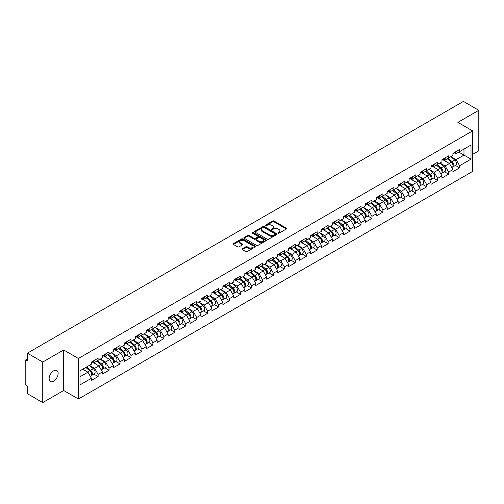 <?xml version="1.0" encoding="UTF-8"?>
<svg xmlns="http://www.w3.org/2000/svg" width="504" height="504" viewBox="0 0 504 504"><rect width="100%" height="100%" fill="white"/><g stroke="black" fill="none" stroke-linecap="round" stroke-linejoin="round"><path stroke-width="0.76" d="M278.107 233.201A0.68 0.397 0 0 0 279.071 233.201L286.392 228.974A0.977 0.561 0 0 0 286.682 228.577A0.977 0.561 0 0 0 286.392 228.18L273.987 221.017A0.977 0.561 0 0 0 272.607 221.017L265.287 225.244A0.68 0.397 0 0 0 266.251 225.798L267.196 225.25A3.119 1.802 0 0 1 271.612 225.25L272.645 225.849A3.119 1.802 0 0 1 273.559 227.121A3.119 1.802 0 0 1 272.645 228.394L271.694 228.942A0.68 0.397 0 0 0 272.658 229.503L273.609 228.955A3.119 1.802 0 0 1 278.019 228.955L279.052 229.553A3.119 1.802 0 0 1 279.966 230.826A3.119 1.802 0 0 1 279.052 232.098L278.107 232.646A0.68 0.397 0 0 0 278.107 233.201L278.107 232.646M53.638 370.843A6.357 3.667 -60 0 1 56.813 370.528A6.357 3.667 -60 0 1 57.79 375.619A6.357 3.667 -60 0 1 53.638 381.219A6.357 3.667 -60 0 1 50.463 381.534A6.357 3.667 -60 0 1 49.486 376.444A6.357 3.667 -60 0 1 53.638 370.843M242.355 248.787A0.977 0.561 0 0 0 242.065 249.19A0.977 0.561 0 0 0 242.355 249.587L245.832 251.597A0.977 0.561 0 0 0 247.212 251.597L255.345 246.897A0.977 0.561 0 0 0 255.629 246.5A0.977 0.561 0 0 0 255.345 246.103L242.941 238.94A0.977 0.561 0 0 0 241.561 238.94L233.428 243.634A0.977 0.561 0 0 0 233.138 244.037A0.977 0.561 0 0 0 233.428 244.434L237.63 246.859A0.977 0.561 0 0 0 239.009 246.859L242.487 244.849A0.977 0.561 0 0 0 242.777 244.453A0.977 0.561 0 0 0 242.487 244.056L240.402 242.852A2.608 1.506 0 0 1 239.639 241.788A2.608 1.506 0 0 1 241.252 240.395A2.608 1.506 0 0 1 244.094 240.723L252.258 245.435A2.608 1.506 0 0 1 253.021 246.5A2.608 1.506 0 0 1 251.414 247.892A2.608 1.506 0 0 1 248.573 247.565L247.212 246.777A0.977 0.561 0 0 0 245.832 246.777L242.355 248.787L242.355 249.587M63.68 349.965L42.752 362.042L27.38 353.165L463.422 101.417L478.8 110.294L457.878 122.377L472.62 130.889L78.422 358.476L63.68 349.965L63.68 390.506L78.422 399.017L78.422 358.476M267.265 239.217A0.977 0.561 0 0 0 268.645 239.217L276.778 234.524A0.977 0.561 0 0 0 277.061 234.127A0.977 0.561 0 0 0 276.778 233.73L264.373 226.567A0.977 0.561 0 0 0 262.993 226.567L254.86 231.26A0.977 0.561 0 0 0 254.577 231.657A0.977 0.561 0 0 0 254.86 232.054L267.265 239.217M252.756 233.346A0.68 0.397 0 0 1 253.449 233.447L266.049 240.717L257.928 245.41A0.977 0.561 0 0 1 256.549 245.41L244.144 238.247L244.144 237.447A0.977 0.561 0 0 0 243.86 237.844A0.977 0.561 0 0 0 244.144 238.247M244.144 237.447L247.621 235.437A0.977 0.561 0 0 1 249.001 235.437L254.035 238.342A0.977 0.561 0 0 0 255.415 238.342L257.72 237.012A0.977 0.561 0 0 0 258.004 236.615A0.977 0.561 0 0 0 257.72 236.219L252.485 233.188A0.68 0.397 0 0 1 253.449 232.634L266.062 239.917A0.977 0.561 0 0 1 266.345 240.314A0.977 0.561 0 0 1 266.062 240.71L266.062 239.917M78.422 399.017L472.62 171.429L472.62 130.889M93.952 374.132L98.123 376.538L98.123 374.428L94.607 368.348L89.416 365.35M98.123 376.538L91.451 380.388L91.451 378.277L80.041 384.867L80.041 370.761L91.451 364.171L91.451 362.061L98.123 358.212L98.123 360.322L102.4 357.846L102.4 355.742L109.072 351.886L109.072 353.997L113.356 351.521L113.356 349.417L120.028 345.568L120.028 347.672L124.312 345.202L124.312 343.092L130.983 339.242L130.983 341.347L135.267 338.877L135.267 336.766L141.933 332.917L141.933 335.021L146.217 332.552L146.217 330.441L152.888 326.592L152.888 328.702L157.172 326.227L157.172 324.116L163.844 320.267L163.844 322.377L168.128 319.901L168.128 317.797L174.8 313.942L174.8 316.052L179.078 313.576L179.078 311.472L185.749 307.623L185.749 309.727L190.033 307.257L190.033 305.147L196.705 301.298L196.705 303.402L200.989 300.932L200.989 298.822L207.661 294.972L207.661 297.077L211.938 294.607L211.938 292.496L218.61 288.647L218.61 290.758L222.894 288.282L222.894 286.178L229.566 282.322L229.566 284.432L233.85 281.957L233.85 279.852L240.521 275.997L240.521 278.107L244.805 275.631L244.805 273.527L251.471 269.678L251.471 271.782L255.755 269.312L255.755 267.202L262.427 263.353L262.427 265.457L266.711 262.987L266.711 260.877L273.382 257.027L273.382 259.138L277.666 256.662L277.666 254.552L284.338 250.702L284.338 252.813L288.616 250.337L288.616 248.233L295.287 244.377L295.287 246.488L299.571 244.012L299.571 241.907L306.243 238.052L306.243 240.162L310.527 237.686L310.527 235.582L317.199 231.733L317.199 233.837L321.476 231.368L321.476 229.257L328.148 225.408L328.148 227.512L332.432 225.042L332.432 222.932L339.104 219.083L339.104 221.193L343.388 218.717L343.388 216.607L350.06 212.757L350.06 214.868L354.344 212.392L354.344 210.288L361.009 206.432L361.009 208.543L365.293 206.067L365.293 203.963L371.965 200.107L371.965 202.217L376.249 199.748L376.249 197.637L382.92 193.788L382.92 195.892L387.204 193.423L387.204 191.312L393.876 187.463L393.876 189.567L398.154 187.097L398.154 184.987L404.825 181.138L404.825 183.248L409.109 180.772L409.109 178.662L415.781 174.812L415.781 176.923L420.065 174.447L420.065 172.343L426.737 168.487L426.737 170.598L431.014 168.122L431.014 166.018L437.686 162.162L437.686 164.273L441.97 161.803L441.97 159.692L448.642 155.843L448.642 157.947L452.926 155.478L452.926 153.367L459.598 149.518L459.598 151.622L471.007 145.039L471.007 159.144L459.598 165.734L456.082 159.655L450.891 156.65M455.427 165.438L459.598 167.838L459.598 165.734M459.598 167.838L452.926 171.694L452.926 169.583L448.642 172.059L445.133 165.974L439.935 162.975M444.478 171.757L448.642 174.163L448.642 172.059M448.642 174.163L441.97 178.019L441.97 175.909L437.686 178.378L434.177 172.299L428.98 169.3M433.522 178.082L437.686 180.489L437.686 178.378M437.686 180.489L431.014 184.338L431.014 182.234L426.737 184.703L423.221 178.624L418.03 175.625M422.566 184.407L426.737 186.814L426.737 184.703M426.737 186.814L420.065 190.663L420.065 188.559L415.781 191.029L412.272 184.949L407.075 181.95M411.617 190.732L415.781 193.139L415.781 191.029M415.781 193.139L409.109 196.988L409.109 194.878L404.825 197.354L401.316 191.274L396.119 188.269M400.661 197.058L404.825 199.464L404.825 197.354M404.825 199.464L398.154 203.314L398.154 201.203L393.876 203.679L390.361 197.599L385.163 194.594M389.705 203.383L393.876 205.783L393.876 203.679M393.876 205.783L387.204 209.639L387.204 207.528L382.92 210.004L379.411 203.918L374.214 200.92M378.756 209.702L382.92 212.108L382.92 210.004M382.92 212.108L376.249 215.958L376.249 213.853L371.965 216.323L368.456 210.244L363.258 207.245M367.8 216.027L371.965 218.434L371.965 216.323M371.965 218.434L365.293 222.283L365.293 220.179L361.009 222.648L357.5 216.569L352.302 213.57M356.845 222.352L361.009 224.759L361.009 222.648M361.009 224.759L354.344 228.608L354.344 226.504L350.06 228.974L346.544 222.894L341.353 219.895M345.889 228.677L350.06 231.084L350.06 228.974M350.06 231.084L343.388 234.933L343.388 232.823L339.104 235.299L335.595 229.219L330.397 226.214M334.94 235.003L339.104 237.403L339.104 235.299M339.104 237.403L332.432 241.258L332.432 239.148L328.148 241.624L324.639 235.538L319.442 232.539M323.984 241.328L328.148 243.728L328.148 241.624M328.148 243.728L321.476 247.584L321.476 245.473L317.199 247.949L313.683 241.863L308.492 238.864M313.028 247.647L317.199 250.053L317.199 247.949M317.199 250.053L310.527 253.903L310.527 251.798L306.243 254.268L302.734 248.189L297.536 245.19M302.079 253.972L306.243 256.378L306.243 254.268M306.243 256.378L299.571 260.228L299.571 258.124L295.287 260.593L291.778 254.514L286.581 251.515M291.123 260.297L295.287 262.704L295.287 260.593M295.287 262.704L288.616 266.553L288.616 264.449L284.338 266.918L280.822 260.839L275.625 257.84M280.167 266.622L284.338 269.029L284.338 266.918M284.338 269.029L277.666 272.878L277.666 270.768L273.382 273.244L269.873 267.164L264.676 264.159M269.218 272.947L273.382 275.348L273.382 273.244M273.382 275.348L266.711 279.203L266.711 277.093L262.427 279.569L258.917 273.483L253.72 270.484M258.262 279.273L262.427 281.673L262.427 279.569M262.427 281.673L255.755 285.529L255.755 283.418L251.471 285.894L247.962 279.808L242.764 276.809M247.306 285.592L251.471 287.998L251.471 285.894M251.471 287.998L244.805 291.848L244.805 289.743L240.521 292.213L237.006 286.133L231.815 283.135M236.351 291.917L240.521 294.323L240.521 292.213M240.521 294.323L233.85 298.173L233.85 296.068L229.566 298.538L226.057 292.459L220.859 289.46M225.401 298.242L229.566 300.649L229.566 298.538M229.566 300.649L222.894 304.498L222.894 302.387L218.61 304.863L215.101 298.784L209.903 295.785M214.446 304.567L218.61 306.974L218.61 304.863M218.61 306.974L211.938 310.823L211.938 308.713L207.661 311.188L204.145 305.109L198.954 302.104M203.49 310.892L207.661 313.293L207.661 311.188M207.661 313.293L200.989 317.148L200.989 315.038L196.705 317.514L193.196 311.428L187.998 308.429M192.541 317.211L196.705 319.618L196.705 317.514M196.705 319.618L190.033 323.474L190.033 321.363L185.749 323.833L182.24 317.753L177.043 314.754M181.585 323.536L185.749 325.943L185.749 323.833M185.749 325.943L179.078 329.792L179.078 327.688L174.8 330.158L171.284 324.078L166.087 321.079M170.629 329.862L174.8 332.268L174.8 330.158M174.8 332.268L168.128 336.118L168.128 334.013L163.844 336.483L160.335 330.404L155.137 327.405M159.68 336.187L163.844 338.594L163.844 336.483M163.844 338.594L157.172 342.443L157.172 340.332L152.888 342.808L149.379 336.729L144.182 333.73M148.724 342.512L152.888 344.919L152.888 342.808M152.888 344.919L146.217 348.768L146.217 346.658L141.933 349.133L138.424 343.054L133.226 340.049M137.768 348.837L141.933 351.238L141.933 349.133M141.933 351.238L135.267 355.093L135.267 352.983L130.983 355.459L127.468 349.373L122.277 346.374M126.813 355.156L130.983 357.563L130.983 355.459M130.983 357.563L124.312 361.418L124.312 359.308L120.028 361.777L116.518 355.698L111.321 352.699M115.863 361.481L120.028 363.888L120.028 361.777M120.028 363.888L113.356 367.737L113.356 365.633L109.072 368.103L105.563 362.023L100.365 359.024M104.908 367.807L109.072 370.213L109.072 368.103M109.072 370.213L102.4 374.062L102.4 371.958L98.123 374.428M93.253 361.563L94.607 362.351L98.123 360.322M94.607 368.348L98.891 365.873L92.339 362.093M102.4 371.958L98.891 365.873M104.208 355.238L105.563 356.026L109.072 353.997M105.563 362.023L109.847 359.554L103.295 355.767M113.356 365.633L109.847 359.554M115.158 348.913L116.518 349.7L120.028 347.672M116.518 355.698L120.802 353.228L114.244 349.442M124.312 359.308L120.802 353.228M126.113 342.594L127.468 343.375L130.983 341.347M127.468 349.373L131.752 346.903L125.2 343.117M135.267 352.983L131.752 346.903M137.069 336.269L138.424 337.05L141.933 335.021M138.424 343.054L142.708 340.578L136.156 336.792M146.217 346.658L142.708 340.578M148.018 329.944L149.379 330.725L152.888 328.702M149.379 336.729L153.663 334.253L147.105 330.473M157.172 340.332L153.663 334.253M158.974 323.618L160.335 324.406L163.844 322.377M160.335 330.404L164.613 327.928L158.061 324.148M168.128 334.013L164.613 327.928M169.93 317.293L171.284 318.081L174.8 316.052M171.284 324.078L175.568 321.609L169.016 317.822M179.078 327.688L175.568 321.609M180.879 310.968L182.24 311.756L185.749 309.727M182.24 317.753L186.524 315.284L179.972 311.497M190.033 321.363L186.524 315.284M191.835 304.649L193.196 305.43L196.705 303.402M193.196 311.428L197.48 308.958L190.922 305.172M200.989 315.038L197.48 308.958M202.791 298.324L204.145 299.105L207.661 297.077M204.145 305.109L208.429 302.633L201.877 298.847M211.938 308.713L208.429 302.633M213.746 291.999L215.101 292.78L218.61 290.758M215.101 298.784L219.385 296.308L212.833 292.528M222.894 302.387L219.385 296.308M224.696 285.673L226.057 286.461L229.566 284.432M226.057 292.459L230.341 289.983L223.782 286.203M233.85 296.068L230.341 289.983M235.651 279.348L237.006 280.136L240.521 278.107M237.006 286.133L241.29 283.664L234.738 279.877M244.805 289.743L241.29 283.664M246.607 273.029L247.962 273.811L251.471 271.782M247.962 279.808L252.246 277.339L245.694 273.552M255.755 283.418L252.246 277.339M257.557 266.704L258.917 267.485L262.427 265.457M258.917 273.483L263.201 271.013L256.643 267.227M266.711 277.093L263.201 271.013M268.512 260.379L269.873 261.16L273.382 259.138M269.873 267.164L274.151 264.688L267.599 260.908M277.666 270.768L274.151 264.688M279.468 254.054L280.822 254.835L284.338 252.813M280.822 260.839L285.106 258.363L278.554 254.583M288.616 264.449L285.106 258.363M290.417 247.729L291.778 248.516L295.287 246.488M291.778 254.514L296.062 252.038L289.51 248.258M299.571 258.124L296.062 252.038M301.373 241.403L302.734 242.191L306.243 240.162M302.734 248.189L307.018 245.719L300.46 241.933M310.527 251.798L307.018 245.719M312.329 235.084L313.683 235.866L317.199 233.837M313.683 241.863L317.967 239.394L311.415 235.607M321.476 245.473L317.967 239.394M323.284 228.759L324.639 229.541L328.148 227.512M324.639 235.538L328.923 233.069L322.371 229.282M332.432 239.148L328.923 233.069M334.234 222.434L335.595 223.215L339.104 221.193M335.595 229.219L339.879 226.743L333.32 222.963M343.388 232.823L339.879 226.743M345.19 216.109L346.544 216.89L350.06 214.868M346.544 222.894L350.828 220.418L344.276 216.638M354.344 226.504L350.828 220.418M356.145 209.784L357.5 210.571L361.009 208.543M357.5 216.569L361.784 214.093L355.232 210.313M365.293 220.179L361.784 214.093M367.095 203.458L368.456 204.246L371.965 202.217M368.456 210.244L372.739 207.774L366.181 203.988M376.249 213.853L372.739 207.774M378.05 197.14L379.411 197.921L382.92 195.892M379.411 203.918L383.689 201.449L377.137 197.662M387.204 207.528L383.689 201.449M389.006 190.814L390.361 191.596L393.876 189.567M390.361 197.599L394.645 195.124L388.093 191.337M398.154 201.203L394.645 195.124M399.956 184.489L401.316 185.27L404.825 183.248M401.316 191.274L405.6 188.798L399.048 185.018M409.109 194.878L405.6 188.798M410.911 178.164L412.272 178.945L415.781 176.923M412.272 184.949L416.556 182.473L409.998 178.693M420.065 188.559L416.556 182.473M421.867 171.839L423.221 172.626L426.737 170.598M423.221 178.624L427.505 176.148L420.953 172.368M431.014 182.234L427.505 176.148M432.823 165.514L434.177 166.301L437.686 164.273M434.177 172.299L438.461 169.829L431.909 166.043M441.97 175.909L438.461 169.829M443.772 159.195L445.133 159.976L448.642 157.947M445.133 165.974L449.417 163.504L442.859 159.718M452.926 169.583L449.417 163.504M454.728 152.87L456.082 153.651L459.598 151.622M456.082 159.655L463.982 155.093L463.982 149.09L471.007 145.039M458.791 152.088L471.007 159.144M472.62 154.4L478.8 150.835L478.8 110.294M42.752 362.042L42.752 402.583L27.38 393.706L27.38 386.127L26.252 385.478A1.487 0.863 -120 0 1 25.2 383.651L25.2 360.706A1.487 0.863 -120 0 1 25.509 360.026A1.487 0.863 -120 0 1 26.252 360.095L27.38 360.744L27.38 353.165M42.752 402.583L63.68 390.506M80.041 376.759L87.942 372.198L82.744 369.199M91.451 378.277L87.942 372.198M278.378 233.295L279.052 232.905A3.119 1.802 0 0 0 279.966 231.632L279.966 230.826M273.559 227.121L273.559 227.934A3.119 1.802 0 0 1 272.645 229.207L271.971 229.597M286.379 228.98L273.987 221.823A0.977 0.561 0 0 0 272.607 221.823L265.558 225.899M276.765 234.53L264.373 227.38A0.977 0.561 0 0 0 262.993 227.38L254.873 232.067L254.86 231.26M275.058 234.404A0.68 0.397 0 0 0 275.058 233.85L264.165 227.562A0.68 0.397 0 0 0 263.201 227.562L262.2 228.136A3.119 1.802 0 0 0 261.286 229.408A3.119 1.802 0 0 0 262.2 230.687L269.646 234.984A3.119 1.802 0 0 0 274.056 234.984L275.058 234.404L275.058 235.217A0.68 0.397 0 0 0 275.253 234.94L275.253 234.127M261.286 229.408L261.286 230.221A3.119 1.802 0 0 0 262.2 231.493L262.2 230.687M275.058 235.217L274.056 235.79A3.119 1.802 0 0 1 269.646 235.79L262.2 231.493M244.157 238.253L247.621 236.25L247.621 235.437M258.004 236.615L258.004 237.422A0.977 0.561 0 0 1 257.72 237.825L255.415 239.154A0.977 0.561 0 0 1 254.035 239.154L249.001 236.25A0.977 0.561 0 0 0 247.621 236.25M259.258 241.359A2.608 1.506 0 0 0 262.099 241.687A2.608 1.506 0 0 0 263.705 240.295A2.608 1.506 0 0 0 262.943 239.23L260.064 237.567A0.977 0.561 0 0 0 258.684 237.567L256.378 238.902A0.977 0.561 0 0 0 256.095 239.299A0.977 0.561 0 0 0 256.378 239.696L259.258 241.359L259.258 242.172A2.608 1.506 0 0 0 262.099 242.493A2.608 1.506 0 0 0 263.705 241.107L263.705 240.295M256.095 239.299L256.095 240.112A0.977 0.561 0 0 0 256.378 240.509L256.378 239.696M259.258 242.172L256.378 240.509M253.021 246.5L253.021 247.313A2.608 1.506 0 0 1 251.414 248.705A2.608 1.506 0 0 1 248.573 248.377L247.212 247.59A0.977 0.561 0 0 0 245.832 247.59L242.367 249.593M239.639 241.788L239.639 242.594A2.608 1.506 0 0 0 240.402 243.659L240.402 242.852M242.487 244.056L242.487 244.849L240.402 243.659M255.345 246.103L255.345 246.897L242.941 239.753A0.977 0.561 0 0 0 241.561 239.753L233.44 244.44M452.088 162.697L451.597 162.414M452.718 166.874A3.276 1.89 -120 0 0 453.197 166.723A3.276 1.89 -120 0 0 453.783 164.436A3.276 1.89 -120 0 0 452.075 161.582L448.125 158.25M453.197 166.723L455.899 165.167A3.276 1.89 -120 0 0 456.485 162.874A3.276 1.89 -120 0 0 454.778 160.02L450.828 156.687M447.363 158.684L451.874 162.49A1.984 1.147 60 0 1 452.945 164.934M451.754 167.555L452.353 167.215A3.276 1.89 -120 0 0 452.939 164.921A3.276 1.89 -120 0 0 451.231 162.067L447.281 158.735M446.141 161.614L443.476 159.365M453.802 152.863A3.276 1.89 60 0 1 453.197 153.752A3.276 1.89 60 0 1 452.926 153.865M456.511 151.301A3.276 1.89 60 0 1 455.899 152.195L453.197 153.752M441.139 169.023L440.647 168.739M441.762 173.2A3.276 1.89 -120 0 0 442.241 173.048A3.276 1.89 -120 0 0 442.827 170.762A3.276 1.89 -120 0 0 441.126 167.908L437.17 164.569M442.241 173.048L444.944 171.492A3.276 1.89 -120 0 0 445.53 169.199A3.276 1.89 -120 0 0 443.829 166.345L439.872 163.012M436.407 165.01L440.918 168.815A1.984 1.147 60 0 1 441.989 171.259M440.798 173.88L441.397 173.534A3.276 1.89 -120 0 0 441.989 171.247A3.276 1.89 -120 0 0 440.282 168.393L436.325 165.06M435.191 167.939L432.52 165.69M430.183 175.342L429.691 175.058M430.813 179.525A3.276 1.89 -120 0 0 431.285 179.374A3.276 1.89 -120 0 0 431.878 177.087A3.276 1.89 -120 0 0 430.17 174.233L426.22 170.894M431.285 179.374L433.988 177.811A3.276 1.89 -120 0 0 434.58 175.524A3.276 1.89 -120 0 0 432.873 172.67L428.923 169.338M425.458 171.335L429.962 175.14A1.984 1.147 60 0 1 431.033 177.584M429.849 180.205L430.441 179.859A3.276 1.89 -120 0 0 431.033 177.572A3.276 1.89 -120 0 0 429.326 174.718L425.376 171.385M424.236 174.264L421.571 172.015M419.227 181.667L418.736 181.383M419.857 185.844A3.276 1.89 -120 0 0 420.336 185.699A3.276 1.89 -120 0 0 420.922 183.406A3.276 1.89 -120 0 0 419.215 180.552L415.264 177.219M420.336 185.699L423.039 184.136A3.276 1.89 -120 0 0 423.625 181.849A3.276 1.89 -120 0 0 421.917 178.996L417.967 175.657M414.502 177.66L419.013 181.465A1.984 1.147 60 0 1 420.084 183.91M418.893 186.53L419.492 186.184A3.276 1.89 -120 0 0 420.078 183.897A3.276 1.89 -120 0 0 418.37 181.043L414.42 177.704M413.28 180.589L410.615 178.334M408.271 187.992L407.78 187.708M408.901 192.169A3.276 1.89 -120 0 0 409.38 192.024A3.276 1.89 -120 0 0 409.966 189.731A3.276 1.89 -120 0 0 408.259 186.877L404.309 183.544M409.38 192.024L412.083 190.462A3.276 1.89 -120 0 0 412.669 188.175A3.276 1.89 -120 0 0 410.968 185.314L407.011 181.982M403.546 183.985L408.057 187.784A1.984 1.147 60 0 1 409.128 190.235M407.938 192.856L408.536 192.509A3.276 1.89 -120 0 0 409.128 190.222A3.276 1.89 -120 0 0 407.421 187.362L403.465 184.029M402.331 186.908L399.659 184.659M397.322 194.317L396.831 194.034M397.946 198.494A3.276 1.89 -120 0 0 398.425 198.349A3.276 1.89 -120 0 0 399.017 196.056A3.276 1.89 -120 0 0 397.31 193.202L393.353 189.869M398.425 198.349L401.127 196.787A3.276 1.89 -120 0 0 401.719 194.494A3.276 1.89 -120 0 0 400.012 191.64L396.062 188.307M392.597 190.31L397.102 194.109A1.984 1.147 60 0 1 398.173 196.56M396.988 199.174L397.58 198.834A3.276 1.89 -120 0 0 398.173 196.541A3.276 1.89 -120 0 0 396.465 193.687L392.515 190.354M391.375 193.234L388.71 190.984M442.852 159.182A3.276 1.89 60 0 1 442.241 160.077A3.276 1.89 60 0 1 441.97 160.19M445.555 157.626A3.276 1.89 60 0 1 444.944 158.514L442.241 160.077M431.896 165.507A3.276 1.89 60 0 1 431.285 166.402A3.276 1.89 60 0 1 431.014 166.515M434.599 163.945A3.276 1.89 60 0 1 433.988 164.839L431.285 166.402M420.941 171.833A3.276 1.89 60 0 1 420.336 172.727A3.276 1.89 60 0 1 420.065 172.834M423.644 170.27A3.276 1.89 60 0 1 423.039 171.165L420.336 172.727M409.991 178.158A3.276 1.89 60 0 1 409.38 179.052A3.276 1.89 60 0 1 409.109 179.159M412.694 176.595A3.276 1.89 60 0 1 412.083 177.49L409.38 179.052M399.036 184.483A3.276 1.89 60 0 1 398.425 185.371A3.276 1.89 60 0 1 398.154 185.485M401.738 182.921A3.276 1.89 60 0 1 401.127 183.815L398.425 185.371M386.366 200.642L385.875 200.359M386.996 204.819A3.276 1.89 -120 0 0 387.469 204.668A3.276 1.89 -120 0 0 388.061 202.381A3.276 1.89 -120 0 0 386.354 199.527L382.404 196.195M387.469 204.668L390.178 203.112A3.276 1.89 -120 0 0 390.764 200.819A3.276 1.89 -120 0 0 389.056 197.965L385.106 194.632M381.641 196.629L386.146 200.434A1.984 1.147 60 0 1 387.223 202.879M386.033 205.5L386.631 205.159A3.276 1.89 -120 0 0 387.217 202.866A3.276 1.89 -120 0 0 385.51 200.012L381.56 196.68M380.419 199.559L377.754 197.31M388.08 190.808A3.276 1.89 60 0 1 387.469 191.696A3.276 1.89 60 0 1 387.204 191.81M390.783 189.246A3.276 1.89 60 0 1 390.178 190.14L387.469 191.696M375.411 206.968L374.919 206.684M376.041 211.144A3.276 1.89 -120 0 0 376.519 210.993A3.276 1.89 -120 0 0 377.105 208.706A3.276 1.89 -120 0 0 375.398 205.852L371.448 202.513M376.519 210.993L379.222 209.437A3.276 1.89 -120 0 0 379.808 207.144A3.276 1.89 -120 0 0 378.101 204.29L374.151 200.957M370.686 202.954L375.196 206.76A1.984 1.147 60 0 1 376.267 209.204M375.077 211.825L375.675 211.478A3.276 1.89 -120 0 0 376.261 209.192A3.276 1.89 -120 0 0 374.56 206.338L370.604 203.005M369.464 205.884L366.799 203.635M377.131 197.127A3.276 1.89 60 0 1 376.519 198.022A3.276 1.89 60 0 1 376.249 198.135M379.833 195.571A3.276 1.89 60 0 1 379.222 196.459L376.519 198.022M364.461 213.287L363.97 213.003M365.085 217.47A3.276 1.89 -120 0 0 365.564 217.319A3.276 1.89 -120 0 0 366.15 215.032A3.276 1.89 -120 0 0 364.449 212.171L360.492 208.839M365.564 217.319L368.266 215.756A3.276 1.89 -120 0 0 368.859 213.469A3.276 1.89 -120 0 0 367.151 210.615L363.195 207.283M359.73 209.28L364.241 213.085A1.984 1.147 60 0 1 365.312 215.529M364.127 218.15L364.72 217.804A3.276 1.89 -120 0 0 365.312 215.517A3.276 1.89 -120 0 0 363.604 212.663L359.654 209.324M358.514 212.209L355.843 209.96M366.175 203.452A3.276 1.89 60 0 1 365.564 204.347A3.276 1.89 60 0 1 365.293 204.46M368.878 201.89A3.276 1.89 60 0 1 368.266 202.784L365.564 204.347M353.506 219.612L353.014 219.328M354.136 223.789A3.276 1.89 -120 0 0 354.608 223.644A3.276 1.89 -120 0 0 355.2 221.351A3.276 1.89 -120 0 0 353.493 218.497L349.543 215.164M354.608 223.644L357.311 222.081A3.276 1.89 -120 0 0 357.903 219.794A3.276 1.89 -120 0 0 356.196 216.941L352.246 213.602M348.781 215.605L353.285 219.41A1.984 1.147 60 0 1 354.362 221.854M353.172 224.475L353.77 224.129A3.276 1.89 -120 0 0 354.356 221.842A3.276 1.89 -120 0 0 352.649 218.988L348.699 215.649M347.558 218.528L344.894 216.279M355.219 209.777A3.276 1.89 60 0 1 354.608 210.672A3.276 1.89 60 0 1 354.344 210.779M357.922 208.215A3.276 1.89 60 0 1 357.311 209.11L354.608 210.672M342.55 225.937L342.059 225.653M343.18 230.114A3.276 1.89 -120 0 0 343.659 229.969A3.276 1.89 -120 0 0 344.245 227.676A3.276 1.89 -120 0 0 342.537 224.822L338.587 221.489M343.659 229.969L346.361 228.407A3.276 1.89 -120 0 0 346.947 226.12A3.276 1.89 -120 0 0 345.24 223.259L341.29 219.927M337.825 221.93L342.336 225.729A1.984 1.147 60 0 1 343.407 228.18M342.216 230.801L342.815 230.454A3.276 1.89 -120 0 0 343.4 228.161A3.276 1.89 -120 0 0 341.693 225.307L337.743 221.974M336.603 224.853L333.938 222.604M344.264 216.103A3.276 1.89 60 0 1 343.659 216.997A3.276 1.89 60 0 1 343.388 217.104M346.973 214.54A3.276 1.89 60 0 1 346.361 215.435L343.659 216.997M331.601 232.262L331.109 231.979M332.224 236.439A3.276 1.89 -120 0 0 332.703 236.294A3.276 1.89 -120 0 0 333.289 234.001A3.276 1.89 -120 0 0 331.588 231.147L327.631 227.814M332.703 236.294L335.406 234.732A3.276 1.89 -120 0 0 335.992 232.439A3.276 1.89 -120 0 0 334.291 229.585L330.334 226.252M326.869 228.255L331.38 232.054A1.984 1.147 60 0 1 332.451 234.505M331.26 237.119L331.859 236.779A3.276 1.89 -120 0 0 332.451 234.486A3.276 1.89 -120 0 0 330.744 231.632L326.787 228.299M325.653 231.178L322.982 228.929M333.314 222.428A3.276 1.89 60 0 1 332.703 223.316A3.276 1.89 60 0 1 332.432 223.429M336.017 220.865A3.276 1.89 60 0 1 335.406 221.76L332.703 223.316M320.645 238.587L320.153 238.304M321.275 242.764A3.276 1.89 -120 0 0 321.747 242.613A3.276 1.89 -120 0 0 322.339 240.326A3.276 1.89 -120 0 0 320.632 237.472L316.682 234.139M321.747 242.613L324.45 241.057A3.276 1.89 -120 0 0 325.042 238.764A3.276 1.89 -120 0 0 323.335 235.91L319.385 232.577M315.92 234.574L320.424 238.379A1.984 1.147 60 0 1 321.495 240.824M320.311 243.445L320.903 243.104A3.276 1.89 -120 0 0 321.495 240.811A3.276 1.89 -120 0 0 319.788 237.957L315.838 234.625M314.698 237.504L312.033 235.255M322.358 228.747A3.276 1.89 60 0 1 321.747 229.641A3.276 1.89 60 0 1 321.476 229.755M325.061 227.191A3.276 1.89 60 0 1 324.45 228.079L321.747 229.641M309.689 244.912L309.198 244.629M310.319 249.089A3.276 1.89 -120 0 0 310.798 248.938A3.276 1.89 -120 0 0 311.384 246.651A3.276 1.89 -120 0 0 309.677 243.797L305.726 240.458M310.798 248.938L313.501 247.376A3.276 1.89 -120 0 0 314.087 245.089A3.276 1.89 -120 0 0 312.379 242.235L308.429 238.902M304.964 240.899L309.475 244.705A1.984 1.147 60 0 1 310.546 247.149M309.355 249.77L309.954 249.423A3.276 1.89 -120 0 0 310.54 247.136A3.276 1.89 -120 0 0 308.832 244.282L304.882 240.95M303.742 243.829L301.077 241.58M311.403 235.072A3.276 1.89 60 0 1 310.798 235.966A3.276 1.89 60 0 1 310.527 236.08M314.105 233.516A3.276 1.89 60 0 1 313.501 234.404L310.798 235.966M298.733 251.231L298.242 250.948M299.363 255.415A3.276 1.89 -120 0 0 299.842 255.263A3.276 1.89 -120 0 0 300.428 252.977A3.276 1.89 -120 0 0 298.721 250.116L294.771 246.784M299.842 255.263L302.545 253.701A3.276 1.89 -120 0 0 303.131 251.414A3.276 1.89 -120 0 0 301.43 248.56L297.473 245.227M294.008 247.225L298.519 251.03A1.984 1.147 60 0 1 299.59 253.474M298.399 256.095L298.998 255.749A3.276 1.89 -120 0 0 299.59 253.462A3.276 1.89 -120 0 0 297.883 250.608L293.927 247.269M292.793 250.154L290.121 247.899M300.453 241.397A3.276 1.89 60 0 1 299.842 242.292A3.276 1.89 60 0 1 299.571 242.405M303.156 239.835A3.276 1.89 60 0 1 302.545 240.729L299.842 242.292M287.784 257.557L287.293 257.273M288.414 261.733A3.276 1.89 -120 0 0 288.887 261.589A3.276 1.89 -120 0 0 289.479 259.295A3.276 1.89 -120 0 0 287.771 256.442L283.815 253.109M288.887 261.589L291.589 260.026A3.276 1.89 -120 0 0 292.181 257.739A3.276 1.89 -120 0 0 290.474 254.885L286.524 251.546M283.059 253.55L287.563 257.355A1.984 1.147 60 0 1 288.635 259.799M287.45 262.42L288.042 262.074A3.276 1.89 -120 0 0 288.635 259.787A3.276 1.89 -120 0 0 286.927 256.933L282.977 253.594M281.837 256.473L279.172 254.224M289.498 247.722A3.276 1.89 60 0 1 288.887 248.617A3.276 1.89 60 0 1 288.616 248.724M292.2 246.16A3.276 1.89 60 0 1 291.589 247.054L288.887 248.617M276.828 263.882L276.337 263.598M277.458 268.059A3.276 1.89 -120 0 0 277.931 267.914A3.276 1.89 -120 0 0 278.523 265.621A3.276 1.89 -120 0 0 276.816 262.767L272.866 259.434M277.931 267.914L280.64 266.351A3.276 1.89 -120 0 0 281.226 264.065A3.276 1.89 -120 0 0 279.518 261.204L275.568 257.872M272.103 259.875L276.608 263.674A1.984 1.147 60 0 1 277.685 266.125M276.494 268.745L277.093 268.399A3.276 1.89 -120 0 0 277.679 266.106A3.276 1.89 -120 0 0 275.971 263.252L272.021 259.919M270.881 262.798L268.216 260.549M278.542 254.048A3.276 1.89 60 0 1 277.931 254.942A3.276 1.89 60 0 1 277.666 255.049M281.245 252.485A3.276 1.89 60 0 1 280.64 253.38L277.931 254.942M265.873 270.207L265.381 269.923M266.503 274.384A3.276 1.89 -120 0 0 266.981 274.239A3.276 1.89 -120 0 0 267.567 271.946A3.276 1.89 -120 0 0 265.86 269.092L261.91 265.759M266.981 274.239L269.684 272.677A3.276 1.89 -120 0 0 270.27 270.383A3.276 1.89 -120 0 0 268.563 267.529L264.613 264.197M261.148 266.194L265.658 269.999A1.984 1.147 60 0 1 266.729 272.45M265.539 275.064L266.137 274.724A3.276 1.89 -120 0 0 266.723 272.431A3.276 1.89 -120 0 0 265.022 269.577L261.066 266.244M259.925 269.123L257.261 266.874M267.593 260.373A3.276 1.89 60 0 1 266.981 261.261A3.276 1.89 60 0 1 266.711 261.374M270.295 258.81A3.276 1.89 60 0 1 269.684 259.705L266.981 261.261M254.923 276.532L254.432 276.249M255.547 280.709A3.276 1.89 -120 0 0 256.026 280.558A3.276 1.89 -120 0 0 256.612 278.271A3.276 1.89 -120 0 0 254.911 275.417L250.954 272.084M256.026 280.558L258.728 279.002A3.276 1.89 -120 0 0 259.321 276.709A3.276 1.89 -120 0 0 257.613 273.855L253.657 270.522M250.198 272.519L254.703 276.324A1.984 1.147 60 0 1 255.774 278.769M254.589 281.389L255.181 281.049A3.276 1.89 -120 0 0 255.774 278.756A3.276 1.89 -120 0 0 254.066 275.902L250.116 272.57M248.976 275.449L246.305 273.2M256.637 266.692A3.276 1.89 60 0 1 256.026 267.586A3.276 1.89 60 0 1 255.755 267.7M259.339 265.136A3.276 1.89 60 0 1 258.728 266.024L256.026 267.586M243.968 282.857L243.476 282.574M244.597 287.034A3.276 1.89 -120 0 0 245.07 286.883A3.276 1.89 -120 0 0 245.662 284.596A3.276 1.89 -120 0 0 243.955 281.742L240.005 278.403M245.07 286.883L247.773 285.321A3.276 1.89 -120 0 0 248.365 283.034A3.276 1.89 -120 0 0 246.658 280.18L242.708 276.847M239.243 278.844L243.747 282.649A1.984 1.147 60 0 1 244.824 285.094M243.634 287.715L244.232 287.368A3.276 1.89 -120 0 0 244.818 285.081A3.276 1.89 -120 0 0 243.111 282.227L239.161 278.895M238.02 281.774L235.355 279.525M245.681 273.017A3.276 1.89 60 0 1 245.07 273.911A3.276 1.89 60 0 1 244.805 274.025M248.384 271.461A3.276 1.89 60 0 1 247.773 272.349L245.07 273.911M233.012 289.176L232.52 288.893M233.642 293.353A3.276 1.89 -120 0 0 234.121 293.208A3.276 1.89 -120 0 0 234.707 290.921A3.276 1.89 -120 0 0 232.999 288.061L229.049 284.728M234.121 293.208L236.823 291.646A3.276 1.89 -120 0 0 237.409 289.359A3.276 1.89 -120 0 0 235.702 286.505L231.752 283.166M228.287 285.169L232.798 288.975A1.984 1.147 60 0 1 233.869 291.419M232.678 294.04L233.276 293.693A3.276 1.89 -120 0 0 233.862 291.406A3.276 1.89 -120 0 0 232.155 288.553L228.205 285.214M227.065 288.099L224.4 285.844M234.725 279.342A3.276 1.89 60 0 1 234.121 280.237A3.276 1.89 60 0 1 233.85 280.344M237.434 277.78A3.276 1.89 60 0 1 236.823 278.674L234.121 280.237M222.062 295.502L221.571 295.218M222.686 299.678A3.276 1.89 -120 0 0 223.165 299.534A3.276 1.89 -120 0 0 223.751 297.24A3.276 1.89 -120 0 0 222.05 294.386L218.093 291.054M223.165 299.534L225.868 297.971A3.276 1.89 -120 0 0 226.453 295.684A3.276 1.89 -120 0 0 224.752 292.83L220.796 289.491M217.331 291.495L221.842 295.294A1.984 1.147 60 0 1 222.913 297.744M221.722 300.365L222.321 300.019A3.276 1.89 -120 0 0 222.913 297.732A3.276 1.89 -120 0 0 221.206 294.872L217.249 291.539M216.115 294.418L213.444 292.169M223.776 285.667A3.276 1.89 60 0 1 223.165 286.562A3.276 1.89 60 0 1 222.894 286.669M226.479 284.105A3.276 1.89 60 0 1 225.868 284.999L223.165 286.562M211.107 301.827L210.615 301.543M211.737 306.004A3.276 1.89 -120 0 0 212.209 305.859A3.276 1.89 -120 0 0 212.801 303.566A3.276 1.89 -120 0 0 211.094 300.712L207.144 297.379M212.209 305.859L214.912 304.296A3.276 1.89 -120 0 0 215.504 302.003A3.276 1.89 -120 0 0 213.797 299.149L209.847 295.817M206.382 297.82L210.886 301.619A1.984 1.147 60 0 1 211.957 304.07M210.773 306.69L211.365 306.344A3.276 1.89 -120 0 0 211.957 304.051A3.276 1.89 -120 0 0 210.25 301.197L206.3 297.864M205.159 300.743L202.495 298.494M212.82 291.992A3.276 1.89 60 0 1 212.209 292.887A3.276 1.89 60 0 1 211.938 292.994M215.523 290.43A3.276 1.89 60 0 1 214.912 291.325L212.209 292.887M200.151 308.152L199.66 307.868M200.781 312.329A3.276 1.89 -120 0 0 201.26 312.184A3.276 1.89 -120 0 0 201.846 309.891A3.276 1.89 -120 0 0 200.138 307.037L196.188 303.704M201.26 312.184L203.963 310.622A3.276 1.89 -120 0 0 204.548 308.328A3.276 1.89 -120 0 0 202.841 305.474L198.891 302.142M195.426 304.139L199.937 307.944A1.984 1.147 60 0 1 201.008 310.395M199.817 313.009L200.416 312.669A3.276 1.89 -120 0 0 201.002 310.376A3.276 1.89 -120 0 0 199.294 307.522L195.344 304.189M194.204 307.068L191.539 304.819M201.865 298.318A3.276 1.89 60 0 1 201.26 299.206A3.276 1.89 60 0 1 200.989 299.319M204.567 296.755A3.276 1.89 60 0 1 203.963 297.65L201.26 299.206M189.195 314.477L188.704 314.194M189.825 318.654A3.276 1.89 -120 0 0 190.304 318.503A3.276 1.89 -120 0 0 190.89 316.216A3.276 1.89 -120 0 0 189.183 313.362L185.233 310.029M190.304 318.503L193.007 316.947A3.276 1.89 -120 0 0 193.593 314.654A3.276 1.89 -120 0 0 191.892 311.8L187.935 308.467M184.47 310.464L188.981 314.269A1.984 1.147 60 0 1 190.052 316.714M188.861 319.334L189.46 318.994A3.276 1.89 -120 0 0 190.052 316.701A3.276 1.89 -120 0 0 188.345 313.847L184.388 310.514M183.254 313.394L180.583 311.144M190.915 304.637A3.276 1.89 60 0 1 190.304 305.531A3.276 1.89 60 0 1 190.033 305.644M193.618 303.08A3.276 1.89 60 0 1 193.007 303.969L190.304 305.531M178.246 320.802L177.754 320.512M178.876 324.979A3.276 1.89 -120 0 0 179.348 324.828A3.276 1.89 -120 0 0 179.941 322.541A3.276 1.89 -120 0 0 178.233 319.687L174.277 316.348M179.348 324.828L182.051 323.266A3.276 1.89 -120 0 0 182.643 320.979A3.276 1.89 -120 0 0 180.936 318.125L176.986 314.792M173.521 316.789L178.025 320.594A1.984 1.147 60 0 1 179.096 323.039M177.912 325.66L178.504 325.313A3.276 1.89 -120 0 0 179.096 323.026A3.276 1.89 -120 0 0 177.389 320.172L173.439 316.84M172.299 319.719L169.634 317.47M179.959 310.962A3.276 1.89 60 0 1 179.348 311.856A3.276 1.89 60 0 1 179.078 311.97M182.662 309.406A3.276 1.89 60 0 1 182.051 310.294L179.348 311.856M167.29 327.121L166.799 326.838M167.92 331.298A3.276 1.89 -120 0 0 168.393 331.153A3.276 1.89 -120 0 0 168.985 328.866A3.276 1.89 -120 0 0 167.278 326.006L163.328 322.673M168.393 331.153L171.102 329.591A3.276 1.89 -120 0 0 171.688 327.304A3.276 1.89 -120 0 0 169.98 324.45L166.03 321.111M162.565 323.114L167.07 326.92A1.984 1.147 60 0 1 168.147 329.364M166.956 331.985L167.555 331.638A3.276 1.89 -120 0 0 168.141 329.351A3.276 1.89 -120 0 0 166.433 326.498L162.483 323.159M161.343 326.044L158.678 323.789M169.004 317.287A3.276 1.89 60 0 1 168.393 318.182A3.276 1.89 60 0 1 168.128 318.289M171.707 315.724A3.276 1.89 60 0 1 171.102 316.619L168.393 318.182M156.334 333.446L155.843 333.163M156.965 337.623A3.276 1.89 -120 0 0 157.443 337.478A3.276 1.89 -120 0 0 158.029 335.185A3.276 1.89 -120 0 0 156.322 332.331L152.372 328.999M157.443 337.478L160.146 335.916A3.276 1.89 -120 0 0 160.732 333.629A3.276 1.89 -120 0 0 159.025 330.775L155.075 327.436M151.609 329.44L156.12 333.239A1.984 1.147 60 0 1 157.191 335.689M156.001 338.31L156.599 337.964A3.276 1.89 -120 0 0 157.185 335.677A3.276 1.89 -120 0 0 155.484 332.816L151.528 329.484M150.387 332.363L147.722 330.114M158.054 323.612A3.276 1.89 60 0 1 157.443 324.507A3.276 1.89 60 0 1 157.172 324.614M160.757 322.05A3.276 1.89 60 0 1 160.146 322.944L157.443 324.507M145.385 339.772L144.894 339.488M146.009 343.949A3.276 1.89 -120 0 0 146.488 343.804A3.276 1.89 -120 0 0 147.073 341.51A3.276 1.89 -120 0 0 145.373 338.656L141.416 335.324M146.488 343.804L149.19 342.241A3.276 1.89 -120 0 0 149.782 339.948A3.276 1.89 -120 0 0 148.075 337.094L144.119 333.761M140.66 335.765L145.165 339.564A1.984 1.147 60 0 1 146.236 342.014M145.051 344.635L145.643 344.289A3.276 1.89 -120 0 0 146.236 341.995A3.276 1.89 -120 0 0 144.528 339.142L140.578 335.809M139.438 338.688L136.767 336.439M147.099 329.937A3.276 1.89 60 0 1 146.488 330.826A3.276 1.89 60 0 1 146.217 330.939M149.801 328.375A3.276 1.89 60 0 1 149.19 329.269L146.488 330.826M134.429 346.097L133.938 345.813M135.059 350.274A3.276 1.89 -120 0 0 135.532 350.123A3.276 1.89 -120 0 0 136.124 347.836A3.276 1.89 -120 0 0 134.417 344.982L130.467 341.649M135.532 350.123L138.235 348.566A3.276 1.89 -120 0 0 138.827 346.273A3.276 1.89 -120 0 0 137.12 343.419L133.169 340.087M129.704 342.084L134.209 345.889A1.984 1.147 60 0 1 135.286 348.34M134.095 350.954L134.694 350.614A3.276 1.89 -120 0 0 135.28 348.321A3.276 1.89 -120 0 0 133.573 345.467L129.623 342.134M128.482 345.013L125.817 342.764M136.143 336.262A3.276 1.89 60 0 1 135.532 337.151A3.276 1.89 60 0 1 135.267 337.264M138.846 334.7A3.276 1.89 60 0 1 138.235 335.595L135.532 337.151M123.474 352.422L122.982 352.139M124.104 356.599A3.276 1.89 -120 0 0 124.582 356.448A3.276 1.89 -120 0 0 125.168 354.161A3.276 1.89 -120 0 0 123.461 351.307L119.511 347.974M124.582 356.448L127.285 354.892A3.276 1.89 -120 0 0 127.871 352.598A3.276 1.89 -120 0 0 126.164 349.745L122.214 346.412M118.749 348.409L123.26 352.214A1.984 1.147 60 0 1 124.331 354.659M123.14 357.279L123.738 356.939A3.276 1.89 -120 0 0 124.324 354.646A3.276 1.89 -120 0 0 122.617 351.792L118.667 348.459M117.527 351.338L114.862 349.089M125.187 342.581A3.276 1.89 60 0 1 124.582 343.476A3.276 1.89 60 0 1 124.312 343.589M127.896 341.025A3.276 1.89 60 0 1 127.285 341.914L124.582 343.476M112.524 358.741L112.033 358.457M113.148 362.924A3.276 1.89 -120 0 0 113.627 362.773A3.276 1.89 -120 0 0 114.213 360.486A3.276 1.89 -120 0 0 112.512 357.632L108.555 354.293M113.627 362.773L116.33 361.211A3.276 1.89 -120 0 0 116.915 358.924A3.276 1.89 -120 0 0 115.214 356.07L111.258 352.737M107.793 354.734L112.304 358.539A1.984 1.147 60 0 1 113.375 360.984M112.184 363.604L112.783 363.258A3.276 1.89 -120 0 0 113.375 360.971A3.276 1.89 -120 0 0 111.668 358.117L107.711 354.784M106.577 357.664L103.906 355.414M114.238 348.907A3.276 1.89 60 0 1 113.627 349.801A3.276 1.89 60 0 1 113.356 349.915M116.941 347.344A3.276 1.89 60 0 1 116.33 348.239L113.627 349.801M101.569 365.066L101.077 364.783M102.199 369.243A3.276 1.89 -120 0 0 102.671 369.098A3.276 1.89 -120 0 0 103.263 366.811A3.276 1.89 -120 0 0 101.556 363.951L97.606 360.618M102.671 369.098L105.374 367.536A3.276 1.89 -120 0 0 105.966 365.249A3.276 1.89 -120 0 0 104.259 362.395L100.309 359.056M96.844 361.059L101.348 364.864A1.984 1.147 60 0 1 102.419 367.309M101.235 369.93L101.827 369.583A3.276 1.89 -120 0 0 102.419 367.296A3.276 1.89 -120 0 0 100.712 364.442L96.762 361.103M95.621 363.989L92.957 361.733M103.282 355.232A3.276 1.89 60 0 1 102.671 356.126A3.276 1.89 60 0 1 102.4 356.234M105.985 353.669A3.276 1.89 60 0 1 105.374 354.564L102.671 356.126M90.613 371.391L90.122 371.108M91.243 375.568A3.276 1.89 -120 0 0 91.722 375.423A3.276 1.89 -120 0 0 92.308 373.13A3.276 1.89 -120 0 0 90.6 370.276L86.65 366.944M91.722 375.423L94.424 373.861A3.276 1.89 -120 0 0 95.01 371.574A3.276 1.89 -120 0 0 93.303 368.714L89.353 365.381M85.888 367.385L90.399 371.183A1.984 1.147 60 0 1 91.47 373.634M90.279 376.255L90.877 375.908A3.276 1.89 -120 0 0 91.463 373.621A3.276 1.89 -120 0 0 89.756 370.761L85.806 367.429M84.666 370.308L83.103 368.991M92.327 361.557A3.276 1.89 60 0 1 91.722 362.452A3.276 1.89 60 0 1 91.451 362.559M95.029 359.995A3.276 1.89 60 0 1 94.424 360.889L91.722 362.452M27.38 359.446L26.252 360.095M279.052 232.905L279.052 232.098M271.694 229.503L271.694 228.942M272.645 229.207L272.645 228.394M265.287 225.798L265.287 225.244M272.607 221.823L272.607 221.017M273.987 221.823L273.987 221.017M286.392 228.974L286.392 228.18M262.993 227.38L262.993 226.567M264.373 227.38L264.373 226.567M276.778 234.524L276.778 233.73M269.646 235.79L269.646 234.984M274.056 235.79L274.056 234.984M249.001 236.25L249.001 235.437M254.035 239.154L254.035 238.342M255.415 239.154L255.415 238.342M257.72 237.825L257.72 237.012M253.449 233.447L253.449 232.634M245.832 247.59L245.832 246.777M247.212 247.59L247.212 246.777M248.573 248.377L248.573 247.565M233.428 244.434L233.428 243.634M241.561 239.753L241.561 238.94M242.941 239.753L242.941 238.94M452.075 161.582L454.778 160.02M449.083 163.309L451.231 162.067M441.126 167.908L443.829 166.345M438.127 169.634L440.282 168.393M430.17 174.233L432.873 172.67M427.171 175.959L429.326 174.718M419.215 180.552L421.917 178.996M416.222 182.284L418.37 181.043M408.259 186.877L410.968 185.314M405.266 188.609L407.421 187.362M397.31 193.202L400.012 191.64M394.311 194.928L396.465 193.687M386.354 199.527L389.056 197.965M383.361 201.254L385.51 200.012M375.398 205.852L378.101 204.29M372.406 207.579L374.56 206.338M364.449 212.171L367.151 210.615M361.45 213.904L363.604 212.663M353.493 218.497L356.196 216.941M350.494 220.229L352.649 218.988M342.537 224.822L345.24 223.259M339.545 226.554L341.693 225.307M331.588 231.147L334.291 229.585M328.589 232.873L330.744 231.632M320.632 237.472L323.335 235.91M317.633 239.198L319.788 237.957M309.677 243.797L312.379 242.235M306.684 245.524L308.832 244.282M298.721 250.116L301.43 248.56M295.728 251.849L297.883 250.608M287.771 256.442L290.474 254.885M284.773 258.174L286.927 256.933M276.816 262.767L279.518 261.204M273.823 264.499L275.971 263.252M265.86 269.092L268.563 267.529M262.868 270.818L265.022 269.577M254.911 275.417L257.613 273.855M251.912 277.143L254.066 275.902M243.955 281.742L246.658 280.18M240.956 283.469L243.111 282.227M232.999 288.061L235.702 286.505M230.007 289.794L232.155 288.553M222.05 294.386L224.752 292.83M219.051 296.119L221.206 294.872M211.094 300.712L213.797 299.149M208.095 302.444L210.25 301.197M200.138 307.037L202.841 305.474M197.146 308.763L199.294 307.522M189.183 313.362L191.892 311.8M186.19 315.088L188.345 313.847M178.233 319.687L180.936 318.125M175.234 321.413L177.389 320.172M167.278 326.006L169.98 324.45M164.285 327.739L166.433 326.498M156.322 332.331L159.025 330.775M153.329 334.064L155.484 332.816M145.373 338.656L148.075 337.094M142.374 340.389L144.528 339.142M134.417 344.982L137.12 343.419M131.418 346.708L133.573 345.467M123.461 351.307L126.164 349.745M120.469 353.033L122.617 351.792M112.512 357.632L115.214 356.07M109.513 359.358L111.668 358.117M101.556 363.951L104.259 362.395M98.557 365.684L100.712 364.442M90.6 370.276L93.303 368.714M87.608 372.009L89.756 370.761M27.38 358.942L25.509 360.026"/></g></svg>
